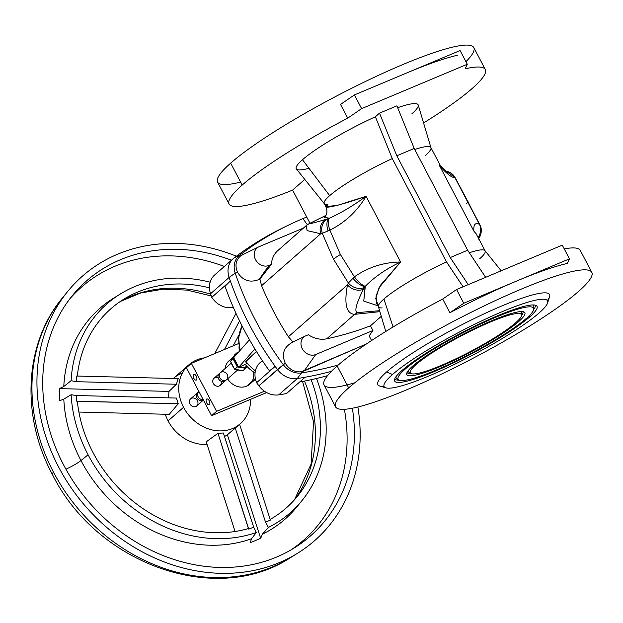 <?xml version="1.0" encoding="UTF-8"?>
<svg xmlns="http://www.w3.org/2000/svg" width="623" height="623" viewBox="0 0 623 623"><rect width="100%" height="100%" fill="white"/><g stroke="black" fill="none" stroke-linecap="round" stroke-linejoin="round"><path stroke-width="0.93" d="M256.357 532.486A138.968 118.121 -131.3 0 1 88.092 454.774L80.967 460.545A140.307 119.258 48.7 0 0 251.521 538.77L256.357 532.486L253.647 527.128L248.787 529.168L248.445 528.561A132.691 112.779 -131.3 0 1 93.084 452.68A132.691 112.779 48.7 0 0 248.445 528.561L217.957 433.32L206.229 441.824L235.073 531.505L206.229 441.824L217.957 433.32L248.787 529.168L253.647 527.128L256.357 532.486L251.521 538.77A140.307 119.258 -131.3 0 1 80.967 460.545L88.092 454.774A138.968 118.121 48.7 0 0 256.357 532.486A138.968 118.121 -131.3 0 1 88.092 454.774A138.968 118.121 -131.3 0 1 71.123 394.725A138.968 118.121 48.7 0 0 88.092 454.774L80.967 460.545A140.307 119.258 -131.3 0 1 63.803 399.164A140.307 119.258 48.7 0 0 80.967 460.545A14.08 2.033 -27.7 0 1 65.913 469.189A14.08 2.033 152.3 0 0 80.967 460.545A140.307 119.258 48.7 0 0 251.521 538.77L250.228 542.726L251.521 538.77L256.357 532.486L253.647 527.128L223.369 432.993L253.647 527.128L223.369 432.993L217.957 433.32L223.369 432.993L217.957 433.32L248.787 529.168L253.647 527.128M88.092 454.774A138.968 118.121 -131.3 0 1 71.123 394.725L76.699 395.535L176.402 398.066L178.225 403.774L176.402 398.066L76.699 395.535L76.707 401.196L178.225 403.774L169.277 414.342L78.887 412.044L169.277 414.342L178.225 403.774L77.353 401.321A132.691 112.779 48.7 0 0 93.084 452.68A132.691 112.779 -131.3 0 1 77.353 401.321L76.707 401.196L76.699 395.535L71.123 394.725L63.803 399.164L59.364 400.776L59.349 388.612L63.787 386.494A140.307 119.258 -131.3 0 1 113.441 298.261A140.307 119.258 48.7 0 0 63.787 386.494L71.108 380.7A138.968 118.121 -131.3 0 1 120.255 294.04A138.968 118.121 -131.3 0 1 210.138 282.188A138.968 118.121 48.7 0 0 71.108 380.7L76.691 381.704L76.684 376.035L178.201 378.62L76.684 376.035L76.691 381.704L71.108 380.7L63.787 386.494L59.349 388.612L59.364 400.776L63.803 399.164L71.123 394.725L76.699 395.535L76.707 401.196L77.353 401.321A132.691 112.779 -131.3 0 0 93.084 452.68A132.691 112.779 -131.3 0 0 248.445 528.561L248.787 529.168M262.361 360.647L260.227 362.524A20.333 17.28 48.7 0 0 256.606 382.693L275.171 366.371L269.44 370.864A297.085 252.51 -131.3 0 1 225.028 286.269A297.085 252.51 48.7 0 0 269.44 370.864L275.171 366.371A297.21 252.611 48.7 0 0 277.453 369.494A20.333 17.28 48.7 0 0 297.311 378.535L301.501 372.92L301.306 371.76L304.195 370.903L315.713 354.526A10.692 9.088 -131.3 0 1 302.412 348.95A10.692 9.088 -131.3 0 1 305.465 335.968A10.692 9.088 -131.3 0 1 305.877 335.781A10.692 9.088 48.7 0 0 302.295 348.724A10.692 9.088 48.7 0 0 315.713 354.526L372.912 330.502L370.451 325.821L381.276 316.313L370.451 325.821A369.159 313.774 -131.3 0 1 326.779 338.787A369.159 313.774 48.7 0 0 370.451 325.821L372.912 330.502L369.127 335.883L371.573 340.54L369.127 335.883L372.912 330.502L315.713 354.526L304.195 370.903L366.41 343.982L301.306 371.76C294.632 372.359 289.274 369.509 285.241 363.201C289.274 369.509 294.632 372.359 301.306 371.76L301.501 372.92A389.414 330.984 48.7 0 0 338.281 364.992A389.414 330.984 -131.3 0 1 301.501 372.92A18.69 15.886 -131.3 0 1 283.255 364.619A18.69 15.886 48.7 0 0 301.501 372.92L297.311 378.535A391.057 332.386 48.7 0 0 305.052 377.242L299.671 381.985A390.94 332.285 48.7 0 0 327.534 375.653A390.94 332.285 -131.3 0 1 299.671 381.985L305.052 377.242A391.057 332.386 48.7 0 0 331.42 371.347A391.057 332.386 -131.3 0 1 305.052 377.242A391.057 332.386 -131.3 0 1 297.311 378.535A20.333 17.28 -131.3 0 1 277.453 369.494L285.241 363.201L258.888 385.816A20.333 17.28 48.7 0 0 278.738 394.857L297.311 378.535L278.738 394.857A391.057 332.386 48.7 0 0 286.479 393.565L305.052 377.242L286.479 393.565A20.333 17.28 48.7 0 0 287.078 393.066L300.013 381.697M307.349 224.747L302.918 218.618A389.414 330.984 48.7 0 0 239.699 255.204L240.525 255.991L243.087 254.519L240.525 255.991C235.743 260.204 234.762 265.671 237.573 272.407C242.9 280.7 250.072 283.044 259.09 279.462L269.354 265.258A10.692 9.088 -131.3 0 1 268.949 265.445L259.09 279.462L268.949 265.445A10.692 9.088 48.7 0 0 269.354 265.258L271.418 264.393A25.029 21.275 -131.3 0 1 279.711 249.13A25.029 21.275 48.7 0 0 271.418 264.393L259.908 279.026L261.59 285.708L320.681 233.765A12.515 10.918 -106.9 0 1 326.545 219.164L328.134 218.681A12.515 10.918 73.1 0 0 322.286 233.321L333.515 259.23A15.645 2.258 -27.7 0 1 340.399 254.511L329.886 230.144L322.286 233.321L329.886 230.144C344.978 222.637 357.041 211.361 366.083 196.3C353.186 205.699 341.015 212.996 329.559 218.19A12.515 4.299 68.7 0 0 329.886 230.144A12.515 4.299 -111.3 0 1 329.559 218.19L329.318 218.276A12.515 5.895 69.7 0 0 328.056 230.86A12.515 5.895 -110.3 0 1 329.318 218.276L329.559 218.19C341.015 212.996 353.186 205.699 366.083 196.3L400.581 262.003C383.752 262.228 368.357 267.166 354.394 276.83A12.515 3.746 50.3 0 0 365.312 286.276C374.563 276.9 386.315 268.809 400.581 262.003L380.373 285.35L376.035 295.925L376.783 303.627L376.035 295.925L380.373 285.35L400.581 262.003L366.083 196.3C357.041 211.361 344.978 222.637 329.886 230.144L340.399 254.511L354.394 276.83C368.357 267.166 383.752 262.228 400.581 262.003C386.315 268.809 374.563 276.9 365.312 286.276A12.515 3.746 -129.7 0 1 354.394 276.83L352.883 278.146A12.515 5.241 46.8 0 0 365.133 286.494L365.133 286.494A12.515 5.241 -133.2 0 1 352.883 278.146L348.382 283.021A12.515 10.132 27.3 0 0 364.284 287.538L363.373 289.306C356.309 303.518 354.246 311.298 357.181 312.637A12.515 11.012 96.3 0 1 354.596 314.342L379.882 311.656L354.596 314.342A12.515 11.012 -83.7 0 0 357.181 312.637L379.602 310.698L357.181 312.637C354.246 311.298 356.309 303.518 363.373 289.306L364.284 287.538A12.515 10.132 -152.7 0 1 348.382 283.021L354.394 276.83L340.399 254.511A15.645 2.258 152.3 0 0 333.515 259.23L348.382 283.021L347.486 284.828A12.515 10.139 27.2 0 0 363.373 289.306A12.515 10.139 -152.8 0 1 347.486 284.828C343.974 303.915 346.341 313.758 354.596 314.342L326.779 338.787A25.029 21.275 -131.3 0 1 308.362 334.753L306.29 335.618A10.692 9.088 48.7 0 0 305.877 335.781A10.692 9.088 -131.3 0 1 306.29 335.618L308.362 334.753A25.029 21.275 48.7 0 0 326.779 338.787L354.596 314.342C346.341 313.758 343.974 303.915 347.486 284.828L348.382 283.021L333.515 259.23L322.286 233.321A12.515 10.918 -106.9 0 1 328.134 218.681L326.545 219.164C314 222.941 308.556 224.28 310.223 223.19C308.556 224.28 314 222.941 326.545 219.164A12.515 10.918 73.1 0 0 320.681 233.765L322.286 233.321L320.681 233.765L307.139 230.611L306.189 225.658L307.139 230.619L320.681 233.765L261.59 285.708A275.304 233.999 48.7 0 0 288.394 336.763L347.486 284.828L288.394 336.763L293.036 342.113L288.394 336.763A275.304 233.999 -131.3 0 1 261.59 285.708L259.908 279.026L271.418 264.393L269.354 265.258L259.908 279.026L259.09 279.462C250.072 283.044 242.9 280.7 237.573 272.407C234.762 265.671 235.743 260.204 240.525 255.991L239.699 255.204A18.69 15.886 48.7 0 0 235.19 273.069L237.573 272.407L235.19 273.069A295.559 251.209 48.7 0 0 283.255 364.619A295.559 251.209 -131.3 0 1 235.19 273.069A18.69 15.886 -131.3 0 1 239.699 255.204L234.03 258A20.333 17.28 48.7 0 0 229.124 277.437L235.19 273.069L229.124 277.437A297.21 252.611 48.7 0 0 230.354 280.996A297.21 252.611 48.7 0 0 275.171 366.371A297.21 252.611 -131.3 0 1 230.354 280.996L225.028 286.269L230.354 280.996A297.21 252.611 -131.3 0 1 229.124 277.437A20.333 17.28 -131.3 0 1 233.259 258.631A20.333 17.28 -131.3 0 1 234.03 258L239.699 255.204A389.414 330.984 -131.3 0 1 288.028 225.37A389.414 330.984 -131.3 0 1 302.918 218.618L307.349 224.747L302.918 218.618A389.414 330.984 -131.3 0 1 306.734 217.045A389.414 330.984 48.7 0 0 302.918 218.618A389.414 330.984 48.7 0 0 239.699 255.204L240.525 255.991L243.087 254.519M292.171 342.471C283.73 347.151 281.417 354.059 285.241 363.201C281.417 354.059 283.73 347.151 292.171 342.471C283.73 347.151 281.417 354.059 285.241 363.201C289.274 369.509 294.632 372.359 301.306 371.76L304.195 370.903L315.713 354.526A10.692 9.088 -131.3 0 1 302.295 348.724A10.692 9.088 -131.3 0 1 305.877 335.781A10.692 9.088 -131.3 0 1 306.29 335.618L308.362 334.753A25.029 21.275 48.7 0 0 326.779 338.787A369.159 313.774 48.7 0 0 370.451 325.821L381.276 316.313M480.045 225.082L455.086 177.5A12.515 12.507 -178.2 0 0 446.091 171.247A12.515 12.507 1.8 0 1 455.086 177.508L467.624 201.081A15.645 2.258 -27.7 0 1 467.974 201.307A15.645 2.258 152.3 0 0 467.624 201.081L454.93 177.633A12.515 12.359 -121.8 0 0 446.224 171.364A12.515 12.359 58.2 0 1 454.93 177.633C451.784 177.781 446.621 173.739 439.417 165.492L439.854 164.643L439.417 165.492C446.621 173.739 451.784 177.781 454.93 177.633L479.437 224.311C475.162 222.31 473.324 224.607 473.916 231.203L476.167 233.827L473.916 231.203L439.417 165.492L441.427 166.808L439.417 165.492L473.916 231.203L476.151 233.789L473.916 231.203C473.324 224.607 475.162 222.31 479.437 224.311A12.515 11.798 124 0 1 478.059 237.418A12.515 11.798 -56 0 0 479.437 224.311L467.624 201.081A15.645 2.258 -27.7 0 1 466.557 203.355M447.322 172.182L441.419 166.808L439.854 164.643L430.875 147.542A60.221 8.691 152.3 0 0 414.754 149.489A60.221 8.691 -27.7 0 1 430.968 147.776L418.235 105.03A68.826 9.937 152.3 0 0 397.669 107.693A68.826 9.937 -27.7 0 1 411.904 113.783A68.826 9.937 152.3 0 0 397.669 107.693M378.395 305.745L375.739 298.619L379.096 287.662L400.581 262.003C383.752 262.228 368.357 267.166 354.394 276.83A12.515 3.746 50.3 0 0 365.312 286.276C374.563 276.9 386.315 268.809 400.581 262.003L366.083 196.3C353.186 205.699 341.015 212.996 329.559 218.19A12.515 4.299 68.7 0 0 329.886 230.144L322.286 233.321L333.515 259.23A15.645 2.258 -27.7 0 1 340.399 254.511L329.886 230.144C344.978 222.637 357.041 211.361 366.083 196.3C339.068 205.948 318.4 210.418 327.869 204.554A60.221 8.691 -27.7 0 1 329.684 195.645L302.482 159.737A68.826 9.937 152.3 0 0 308.961 168.288A68.826 9.937 -27.7 0 1 302.482 159.737A68.826 9.937 -27.7 0 1 375.381 116.781A68.826 9.937 152.3 0 0 302.482 159.737L329.684 195.645A60.221 8.691 -27.7 0 1 392.28 158.6L375.381 116.781L379.508 113.152L396.913 105.84L379.508 113.152L396.812 155.773L414.217 148.469L396.913 105.84L414.217 148.469L467.647 250.228L485.636 277.328L467.647 250.228L450.234 257.54L396.812 155.773L450.234 257.54L467.647 250.228L414.217 148.469L396.812 155.773L379.508 113.152L375.381 116.781L392.28 158.6L446.543 261.948A60.221 8.691 152.3 0 0 383.939 298.993A60.221 8.691 -27.7 0 1 446.543 261.948L463.099 286.798L446.543 261.948L392.28 158.6A60.221 8.691 152.3 0 0 329.684 195.645A60.221 8.691 152.3 0 0 324.233 203.534L325.938 206.789L338.242 205.099L366.083 196.3L338.242 205.099L325.938 206.789L327.869 204.554A60.221 8.691 -27.7 0 1 324.365 203.744A60.221 8.691 -27.7 0 1 329.684 195.645L302.482 159.737A68.826 9.937 152.3 0 0 296.408 168.997L324.365 203.744M376.409 303.167L378.488 306.882A60.221 8.691 -27.7 0 1 383.939 298.993L393.035 327.005L383.939 298.993A60.221 8.691 152.3 0 0 378.395 306.648L385.785 331.459M415.977 364.642A62.728 9.057 152.3 0 0 469.275 352.127A62.728 9.057 152.3 0 0 512.262 314.342A62.728 9.057 152.3 0 0 415.977 364.642A62.728 9.057 -27.7 0 1 478.822 327.145A62.728 9.057 -27.7 0 1 521.537 315.324A62.728 9.057 -27.7 0 1 470.046 351.722A62.728 9.057 -27.7 0 1 410.853 373.434A62.728 9.057 -27.7 0 1 415.977 364.642L415.152 364.027L415.977 364.642A62.728 9.057 -27.7 0 1 512.262 314.342A62.728 9.057 -27.7 0 1 469.275 352.127A62.728 9.057 -27.7 0 1 415.977 364.642M408.236 370.669A63.865 9.22 152.3 0 0 408.945 372.243A63.865 9.22 -27.7 0 1 408.236 370.669A63.865 9.22 152.3 0 0 410.222 372.671M521.638 313.073A63.865 9.22 152.3 0 0 520.742 311.601A63.865 9.22 -27.7 0 1 521.638 313.073L521.537 315.324M407.029 372.562A65.493 9.454 152.3 0 0 411.009 373.52A65.493 9.454 -27.7 0 1 407.029 372.562A65.493 9.454 -27.7 0 0 411.009 373.52M521.521 315.495A65.493 9.454 152.3 0 0 522.985 311.687A65.493 9.454 -27.7 0 1 521.521 315.495A65.493 9.454 -27.7 0 0 522.985 311.687M517.861 320.752L518.803 321.46A66.638 9.618 152.3 0 0 524.255 312.123A66.638 9.618 152.3 0 0 461.37 335.182A66.638 9.618 152.3 0 0 406.671 373.855A66.638 9.618 152.3 0 0 452.041 361.285A66.638 9.618 152.3 0 0 518.803 321.46L517.861 320.752M405.036 369.237A76.489 11.043 152.3 0 0 470.022 353.973A76.489 11.043 152.3 0 0 522.456 307.894A76.489 11.043 152.3 0 0 405.036 369.237A76.489 11.043 -27.7 0 1 481.672 323.516A76.489 11.043 -27.7 0 1 533.755 309.094A76.489 11.043 -27.7 0 1 470.972 353.482A76.489 11.043 -27.7 0 1 398.79 379.96A76.489 11.043 -27.7 0 1 405.036 369.237L404.202 368.614L405.036 369.237A76.489 11.043 152.3 0 0 470.022 353.973A76.489 11.043 152.3 0 0 522.456 307.894A76.489 11.043 152.3 0 0 405.036 369.237M518.803 321.46A66.638 9.618 -27.7 0 1 416.514 374.898A66.638 9.618 -27.7 0 1 462.188 334.753A66.638 9.618 -27.7 0 1 518.803 321.46A66.638 9.618 -27.7 0 1 416.514 374.898A66.638 9.618 -27.7 0 1 462.188 334.753A66.638 9.618 -27.7 0 1 518.803 321.46M396.064 376.604A77.634 11.206 152.3 0 0 396.874 378.761A77.634 11.206 -27.7 0 1 396.064 376.604A77.634 11.206 152.3 0 0 398.097 379.22M533.856 306.843A77.634 11.206 152.3 0 0 532.54 304.951A77.634 11.206 -27.7 0 1 533.856 306.843L533.755 309.094M394.756 378.823A79.261 11.44 152.3 0 0 399.211 380.17A79.261 11.44 -27.7 0 1 394.756 378.823A79.261 11.44 -27.7 0 0 399.211 380.17M533.693 309.561A79.261 11.44 152.3 0 0 535.11 305.13A79.261 11.44 -27.7 0 1 533.693 309.561A79.261 11.44 -27.7 0 0 535.11 305.13M528.818 316.173L529.752 316.858A80.406 11.603 152.3 0 0 536.317 305.597A80.406 11.603 152.3 0 0 460.444 333.43A80.406 11.603 152.3 0 0 394.452 380.077A80.406 11.603 152.3 0 0 449.199 364.922A80.406 11.603 152.3 0 0 529.752 316.858L528.818 316.173M547.578 302.98L549.579 296.797A96.986 14.002 152.3 0 0 486.345 312.793A96.986 14.002 152.3 0 0 386.587 371.97L392.482 374.509A92.29 13.324 152.3 0 0 470.887 356.099A92.29 13.324 152.3 0 0 534.145 300.496A92.29 13.324 152.3 0 0 392.482 374.509A92.29 13.324 -27.7 0 1 487.404 318.205A92.29 13.324 -27.7 0 1 547.578 302.98A92.29 13.324 -27.7 0 1 472.032 355.499A92.29 13.324 -27.7 0 1 385.902 387.864A92.29 13.324 -27.7 0 1 392.482 374.509L386.587 371.97A96.986 14.002 152.3 0 0 379.68 385.995L385.902 387.864M529.752 316.858A80.406 11.603 -27.7 0 1 406.328 381.338A80.406 11.603 -27.7 0 1 461.441 332.908A80.406 11.603 -27.7 0 1 529.752 316.858A80.406 11.603 -27.7 0 1 406.328 381.338A80.406 11.603 -27.7 0 1 461.441 332.908A80.406 11.603 -27.7 0 1 529.752 316.858M562.273 245.143L456.581 289.531L463.777 303.237L569.469 258.849L562.273 245.143L569.469 258.849L463.777 303.237L456.581 289.531L442.696 299.048L449.892 312.754L463.777 303.237L449.892 312.754A144.692 20.886 -27.7 0 1 516.623 281.043A144.692 20.886 -27.7 0 1 567.312 263.436L569.469 258.849L567.312 263.436A144.692 20.886 152.3 0 0 516.623 281.043A144.692 20.886 152.3 0 0 449.892 312.754L442.696 299.048L456.581 289.531L562.273 245.143L456.581 289.531L463.777 303.237L516.623 281.043L569.469 258.849L562.273 245.143M450.234 257.54L468.231 284.641L450.234 257.54L467.647 250.228L414.217 148.469L396.812 155.773L450.234 257.54L468.231 284.641M361.605 108.628L467.297 64.247L460.101 50.541L354.409 94.93L361.605 108.628L354.409 94.93L460.101 50.541L467.297 64.247L465.14 68.834L467.297 64.247L361.605 108.628L347.72 118.144L361.605 108.628L467.297 64.247L460.101 50.541L407.255 72.735A144.692 20.886 -27.7 0 1 457.944 55.128A144.692 20.886 152.3 0 0 407.255 72.735L354.409 94.93L340.524 104.438L354.409 94.93L361.605 108.628L347.72 118.144A144.692 20.886 152.3 0 0 242.183 185.07A144.692 20.886 152.3 0 0 292.592 190.116L304.787 179.401L292.592 190.116L309.981 223.221L292.592 190.116A144.692 20.886 -27.7 0 1 229.085 204.025A144.692 20.886 -27.7 0 1 242.183 185.07A144.692 20.886 -27.7 0 1 347.72 118.144L340.524 104.438L347.72 118.144A144.692 20.886 152.3 0 0 242.183 185.07L230.666 163.14A144.692 20.886 -27.7 0 1 396.991 67.043A144.692 20.886 -27.7 0 1 465.934 61.654A144.692 20.886 -27.7 0 0 396.991 67.043A144.692 20.886 -27.7 0 0 230.666 163.14A144.692 20.886 152.3 0 0 217.575 182.095L229.085 204.025M469.314 252.736A60.221 8.691 -27.7 0 1 485.13 250.89A60.221 8.691 -27.7 0 1 479.679 258.779A60.221 8.691 -27.7 0 0 469.314 252.736A60.221 8.691 152.3 0 1 484.998 250.687L501.18 270.803M377.912 305.776L363.77 301.088L365.133 286.494L363.77 301.088L377.912 305.776L363.77 301.088L365.312 286.276M456.581 289.531L442.696 299.048A144.692 20.886 -27.7 0 0 337.152 365.966L348.67 387.895L337.152 365.966A144.692 20.886 -27.7 0 0 354.752 382.795A144.692 20.886 -27.7 0 1 337.152 365.966A144.692 20.886 -27.7 0 1 442.696 299.048A144.692 20.886 152.3 0 0 337.152 365.966A144.692 20.886 152.3 0 0 324.061 384.921L335.571 406.85A144.692 20.886 -27.7 0 1 348.67 387.895A144.692 20.886 152.3 0 0 471.603 359.019A144.692 20.886 152.3 0 0 570.777 271.854A144.692 20.886 152.3 0 0 348.67 387.895A144.692 20.886 -27.7 0 1 488.339 303.899A144.692 20.886 -27.7 0 1 591.788 272.329A144.692 20.886 -27.7 0 1 473.387 358.085A144.692 20.886 -27.7 0 1 335.571 406.85M386.587 371.97A96.986 14.002 -27.7 0 1 493.19 309.693A96.986 14.002 -27.7 0 1 547.376 300.527A96.986 14.002 152.3 0 0 493.19 309.693A96.986 14.002 152.3 0 0 386.587 371.97A96.986 14.002 152.3 0 0 384.002 386.299A96.986 14.002 -27.7 0 1 386.587 371.97M324.552 217.24L329.318 218.276A12.515 5.895 69.7 0 0 328.056 230.86M325.86 215.472L310.223 223.19A12.515 11.502 -118.1 0 0 308.953 223.766A12.515 11.502 61.9 0 1 310.223 223.19C308.556 224.28 314 222.941 326.545 219.164L328.134 218.681A12.515 10.918 73.1 0 0 322.286 233.321L320.681 233.765A12.515 10.918 -106.9 0 1 326.545 219.164M310.223 223.19A12.515 11.502 61.9 0 0 307.528 224.685A12.515 11.502 61.9 0 1 308.953 223.766L306.189 225.658L307.123 230.603L320.681 233.765L261.59 285.708A275.304 233.999 48.7 0 0 288.394 336.763L347.486 284.828A12.515 10.139 27.2 0 0 363.373 289.306L365.133 286.494A12.515 5.241 46.8 0 1 352.883 278.146L348.382 283.021A12.515 10.132 27.3 0 0 364.284 287.538M423.578 122.972A144.692 20.886 152.3 0 0 465.14 68.834A144.692 20.886 -27.7 0 1 485.301 69.503A144.692 20.886 -27.7 0 1 423.578 122.972A144.692 20.886 152.3 0 0 465.14 68.834L467.297 64.247M485.301 69.503L473.792 47.574A144.692 20.886 152.3 0 0 370.342 79.144A144.692 20.886 152.3 0 0 230.666 163.14A144.692 20.886 -27.7 0 0 240.61 182.08A144.692 20.886 -27.7 0 1 230.666 163.14L242.183 185.07A144.692 20.886 152.3 0 0 292.592 190.116L304.787 179.401M478.059 237.418A12.515 11.798 -56 0 0 479.437 224.311L479.912 224.794A12.515 11.853 148.6 0 1 478.191 237.682A12.515 11.853 -31.4 0 0 479.912 224.794L479.437 224.311L479.912 224.794A12.515 11.853 148.6 0 1 478.191 237.682M478.643 238.539A12.515 9.851 29.6 0 0 479.492 237.324A12.515 9.851 -150.4 0 1 478.643 238.539A12.515 9.851 29.6 0 0 480.528 233.391M446.091 171.247A12.515 12.507 -178.2 0 1 455.086 177.508L455.078 177.5M591.788 272.329L580.278 250.407A144.692 20.886 152.3 0 0 564.228 248.881M268.949 265.445L259.09 279.462L269.354 265.258A10.692 9.088 -131.3 0 1 268.949 265.445A10.692 9.088 -131.3 0 1 255.523 259.643A10.692 9.088 -131.3 0 1 259.106 246.7A10.692 9.088 48.7 0 0 255.523 259.643A10.692 9.088 48.7 0 0 268.949 265.445A10.692 9.088 -131.3 0 1 255.648 259.869A10.692 9.088 -131.3 0 1 258.693 246.887A10.692 9.088 -131.3 0 1 259.106 246.7L303.424 228.088M306.189 225.658L277.85 250.563A25.029 21.275 48.7 0 0 271.418 264.393L269.354 265.258M288.028 225.37L282.562 228.034A391.057 332.386 48.7 0 0 240.081 253.491A391.057 332.386 48.7 0 0 234.03 258A391.057 332.386 -131.3 0 1 240.081 253.491A391.057 332.386 -131.3 0 1 285.303 226.717A391.057 332.386 48.7 0 0 240.081 253.491A391.057 332.386 48.7 0 0 234.03 258A20.333 17.28 48.7 0 0 229.124 277.437L210.551 293.752L229.124 277.437L235.19 273.069L237.573 272.407C242.9 280.7 250.072 283.044 259.09 279.462M285.241 363.201L258.888 385.816A20.333 17.28 48.7 0 0 278.738 394.857A391.057 332.386 48.7 0 0 286.479 393.565A20.333 17.28 48.7 0 0 287.647 392.537A20.333 17.28 -131.3 0 1 286.479 393.565A391.057 332.386 -131.3 0 1 278.738 394.857A20.333 17.28 -131.3 0 1 258.888 385.816A297.21 252.611 -131.3 0 1 256.606 382.693A297.21 252.611 48.7 0 0 258.888 385.816L277.453 369.494A297.21 252.611 -131.3 0 1 275.171 366.371L256.606 382.693A20.333 17.28 -131.3 0 1 262.517 360.873A20.333 17.28 48.7 0 0 256.606 382.693L275.171 366.371L269.44 370.864A297.085 252.51 -131.3 0 1 225.028 286.269L230.354 280.996L211.781 297.319L230.354 280.996A297.21 252.611 48.7 0 0 275.171 366.371A297.21 252.611 48.7 0 0 277.453 369.494A20.333 17.28 48.7 0 0 297.311 378.535L301.501 372.92L301.306 371.76M233.259 258.631L214.686 274.953A20.333 17.28 48.7 0 0 210.551 293.752A297.21 252.611 48.7 0 0 211.781 297.319A20.333 17.28 48.7 0 0 233.345 307.427A20.333 17.28 -131.3 0 1 211.781 297.319A297.21 252.611 -131.3 0 1 210.551 293.752A20.333 17.28 -131.3 0 1 215.457 274.315A20.333 17.28 48.7 0 0 210.551 293.752L229.124 277.437A297.21 252.611 48.7 0 0 230.354 280.996L211.781 297.319A20.333 17.28 48.7 0 0 233.345 307.427M331.42 371.347A391.057 332.386 -131.3 0 1 305.052 377.242L299.671 381.985A390.94 332.285 48.7 0 0 327.534 375.653M197.522 392.77A4.696 3.987 -131.3 0 1 198.207 392.295A4.696 3.987 48.7 0 0 197.187 398.354A4.696 3.987 48.7 0 0 203.402 400.059A4.696 3.987 -131.3 0 1 197.475 398.743A4.696 3.987 -131.3 0 1 197.522 392.77L190.591 398.86A4.696 3.987 48.7 0 0 190.591 404.895A4.696 3.987 -131.3 0 1 190.7 398.767A4.696 3.987 -131.3 0 1 196.79 399.873A4.696 3.987 -131.3 0 1 196.681 405.994A4.696 3.987 -131.3 0 1 190.591 404.895A4.696 3.987 48.7 0 0 196.79 405.908L203.721 399.818M231.234 363.139L220.425 372.64A4.696 3.987 48.7 0 0 220.526 378.792A4.696 3.987 48.7 0 0 226.624 379.687L237.628 370.015M203.137 399.561A4.696 3.987 -131.3 0 1 198.13 396.773A4.696 3.987 -131.3 0 1 198.932 391.54A4.696 3.987 48.7 0 0 198.13 396.773A4.696 3.987 48.7 0 0 203.137 399.561A4.696 3.987 48.7 0 1 198.192 396.882A4.696 3.987 48.7 0 1 198.76 391.68L198.924 391.532M196.261 376.113A3.131 1.589 -112.8 0 0 193.808 374.314A3.131 1.589 -112.8 0 0 193.558 377.811A3.131 1.589 -112.8 0 0 196.229 380.085A3.131 1.589 -112.8 0 0 196.261 376.113A3.131 1.589 67.2 0 1 195.645 380.116A3.131 1.589 67.2 0 1 193.153 375.373A3.131 1.589 67.2 0 1 196.261 376.113A3.131 1.589 67.2 0 1 195.645 380.116A3.131 1.589 67.2 0 1 193.153 375.373A3.131 1.589 67.2 0 1 196.261 376.113M209.211 400.776A3.131 1.589 -112.8 0 0 206.758 398.985A3.131 1.589 -112.8 0 0 206.509 402.481A3.131 1.589 -112.8 0 0 209.18 404.755A3.131 1.589 -112.8 0 0 209.211 400.776A3.131 1.589 67.2 0 1 208.596 404.786A3.131 1.589 67.2 0 1 206.104 400.036A3.131 1.589 67.2 0 1 209.211 400.776A3.131 1.589 67.2 0 1 208.596 404.786A3.131 1.589 67.2 0 1 206.104 400.036A3.131 1.589 67.2 0 1 209.211 400.776M219.872 373.255A4.696 3.987 48.7 0 0 219.288 379.882A4.696 3.987 48.7 0 0 225.939 380.155A4.696 3.987 -131.3 0 1 225.386 380.778A4.696 3.987 -131.3 0 1 219.288 379.882A4.696 3.987 -131.3 0 1 219.187 373.722A4.696 3.987 -131.3 0 1 219.872 373.255A4.696 3.987 -131.3 0 0 219.288 379.882A4.696 3.987 -131.3 0 0 225.939 380.155M226.624 373.652A4.696 3.987 -131.3 0 1 224.568 380.544A4.696 3.987 -131.3 0 1 219.382 374.283A4.696 3.987 -131.3 0 1 226.624 373.652A4.696 3.987 48.7 0 0 219.382 374.283A4.696 3.987 48.7 0 0 224.568 380.544A4.696 3.987 48.7 0 0 226.624 373.652M266.652 392.576L211.61 415.697L186.425 367.726L191.378 363.373L238.601 343.546L191.378 363.373L186.425 367.726L211.61 415.697L266.652 392.576L211.61 415.697L216.563 411.344L211.61 415.697L186.425 367.726L191.378 363.373L216.563 411.344L191.378 363.373L216.563 411.344L264.448 391.228M219.187 373.722L213.93 378.348A4.696 3.987 48.7 0 0 214.032 384.508A4.696 3.987 48.7 0 0 220.121 385.396L225.386 380.778M221.142 381.245A4.696 3.987 -131.3 0 1 217.505 386.268A4.696 3.987 -131.3 0 1 212.731 380.832A4.696 3.987 -131.3 0 1 218.175 377.873A4.696 3.987 48.7 0 0 212.731 380.832A4.696 3.987 48.7 0 0 217.505 386.268A4.696 3.987 48.7 0 0 221.142 381.245M227.613 378.815A15.645 13.293 -131.3 0 0 246.599 386.182L255.344 378.496L246.599 386.182A15.645 13.293 -131.3 0 0 253.491 371.908A15.645 13.293 -131.3 0 1 246.599 386.182A15.645 13.293 -131.3 0 1 227.613 378.815A15.645 13.293 48.7 0 0 246.599 386.182A15.645 13.293 48.7 0 0 249.73 384.227L255.485 379.173M225.137 368.497A15.645 13.293 -131.3 0 1 232.005 358.864A15.645 13.293 -131.3 0 0 225.137 368.497A15.645 13.293 48.7 0 1 229.077 360.725L233.018 357.267M246.887 366.301L245.633 368.294L241.483 367.625L245.633 368.294L246.887 366.301L245.633 368.294L243.001 370.607L234.707 369.268L230.549 361.356L234.692 354.783L230.549 361.356L234.707 369.268L243.001 370.607L245.633 368.294L243.001 370.607L238.578 370.179L234.707 369.268L237.34 366.955L234.707 369.268L232.348 365.553L230.549 361.356L233.181 359.043L230.549 361.356L234.692 354.783L237.324 352.47L234.692 354.783L237.324 352.47L238.15 352.602L237.324 352.47L235.253 355.756L237.324 352.47L238.15 352.602M245.633 368.294L241.483 367.625A7.819 6.651 -131.3 0 1 239.396 366.97A7.819 6.651 48.7 0 0 241.483 367.625A7.819 6.651 48.7 0 0 246.638 366.262A7.819 6.651 48.7 0 0 246.763 366.153A7.819 6.651 -131.3 0 1 241.483 367.625L238.858 367.196M238.664 367.165L237.34 366.955L233.181 359.043L233.843 357.991L233.181 359.043L237.34 366.955L238.664 367.165L237.34 366.955L234.707 369.268M234.98 356.185L235.253 355.756A7.819 6.651 -131.3 0 1 236.467 354.378A7.819 6.651 48.7 0 0 236.312 354.51A7.819 6.651 48.7 0 0 235.253 355.756A7.819 6.651 48.7 0 0 235.042 356.115A7.819 6.651 -131.3 0 1 235.253 355.756L237.324 352.47M254.9 348.95L238.71 367.259L254.9 348.95L238.71 367.259L245.369 364.463L246.677 363.31L245.369 364.463L239.863 366.776A7.819 6.651 48.7 0 0 246.755 366.145A27.373 23.269 -131.3 0 1 245.369 364.463A27.373 23.269 48.7 0 0 246.755 366.145A27.373 23.269 48.7 0 0 255.072 372.85A27.373 23.269 -131.3 0 1 246.755 366.145A7.819 6.651 -131.3 0 1 239.863 366.776L238.71 367.259L234.622 359.479L237.76 365.452A7.819 6.651 -131.3 0 1 235.572 362.726A7.819 6.651 48.7 0 0 237.76 365.452L234.622 359.479A7.819 6.651 48.7 0 0 235.572 362.726L235.26 362.999A7.819 6.651 -131.3 0 1 234.303 358.864A7.819 6.651 48.7 0 0 235.26 362.999A7.819 6.651 48.7 0 0 238.204 366.293A7.819 6.651 -131.3 0 1 235.26 362.999L235.572 362.726A7.819 6.651 -131.3 0 1 234.622 359.479L233.672 357.664L249.496 339.776M255.407 370.802A34.647 29.445 -131.3 0 1 245.89 361.301A34.647 29.445 48.7 0 0 255.407 370.802A34.647 29.445 -131.3 0 1 245.89 361.301L256.442 351.458L245.579 361.838L255.29 371.378M240.33 350.134A34.647 29.445 -131.3 0 1 242.121 326.07A34.647 29.445 48.7 0 0 240.33 350.134A34.647 29.445 -131.3 0 1 242.121 326.07M236.919 353.996A7.819 6.651 48.7 0 0 235.471 355.632A7.819 6.651 -131.3 0 1 236.623 354.238A7.819 6.651 -131.3 0 1 236.919 353.996A7.819 6.651 -131.3 0 0 235.471 355.632M239.03 346.653A27.373 23.269 48.7 0 0 239.427 351.162A27.373 23.269 -131.3 0 1 239.03 346.653A27.373 23.269 48.7 0 0 239.427 351.162M236.382 256.209A175.974 149.575 48.7 0 0 37.769 365.678A175.974 149.575 48.7 0 0 204.009 572.046A175.974 149.575 48.7 0 0 357.867 407.021A175.974 149.575 -131.3 0 1 297.708 553.177A175.974 149.575 -131.3 0 1 86.208 507.13A175.974 149.575 -131.3 0 1 67.681 291.463A175.974 149.575 -131.3 0 1 236.382 256.209A175.974 149.575 -131.3 0 0 37.769 365.678A175.974 149.575 -131.3 0 0 204.009 572.046A175.974 149.575 -131.3 0 0 357.867 407.021M352.369 408.236A169.697 144.232 -131.3 0 1 204.282 566.268A169.697 144.232 -131.3 0 1 43.314 369.26A169.697 144.232 -131.3 0 1 231.437 260.227A169.697 144.232 48.7 0 0 72.354 295.637A169.697 144.232 48.7 0 0 90.218 503.602A169.697 144.232 48.7 0 0 294.165 548.006A169.697 144.232 48.7 0 0 352.369 408.236A169.697 144.232 48.7 0 1 204.282 566.268A169.697 144.232 48.7 0 1 43.314 369.26A169.697 144.232 48.7 0 1 231.437 260.227M65.111 294.734A174.588 148.399 48.7 0 0 53.5 472.179A174.588 148.399 48.7 0 0 290.653 557.546A174.588 148.399 48.7 0 0 294.134 555.311A174.588 148.399 -131.3 0 1 290.653 557.546A174.588 148.399 -131.3 0 1 53.5 472.179A20.333 2.936 152.3 0 0 52.301 474.251A20.333 2.936 -27.7 0 1 53.5 472.179A174.588 148.399 -131.3 0 1 62.44 297.895A174.588 148.399 48.7 0 0 53.5 472.179A174.588 148.399 48.7 0 0 294.134 555.311M344.371 409.303A168.358 143.095 -131.3 0 1 290.715 550.07A168.358 143.095 48.7 0 0 344.371 409.303A168.358 143.095 48.7 0 1 290.715 550.07M69.869 298.791A168.358 143.095 -131.3 0 1 224.373 266.442A168.358 143.095 48.7 0 0 69.869 298.791A168.358 143.095 48.7 0 1 224.373 266.442M304.476 381.089A134.077 113.962 -131.3 0 1 294.547 499.693A134.077 113.962 48.7 0 0 304.476 381.089A134.077 113.962 48.7 0 1 294.547 499.693M270.172 519.426A132.691 112.779 48.7 0 0 297.226 496.539A132.691 112.779 48.7 0 0 311.118 379.711A132.691 112.779 -131.3 0 1 270.172 519.426A132.691 112.779 -131.3 0 0 311.118 379.711M316.492 378.488A138.968 118.121 -131.3 0 1 268.404 527.424L265.523 522.136L268.404 527.424A138.968 118.121 48.7 0 0 316.492 378.488A138.968 118.121 -131.3 0 1 301.898 500.713A138.968 118.121 -131.3 0 1 268.404 527.424L262.4 534.199A140.307 119.258 48.7 0 0 296.836 506.927A140.307 119.258 -131.3 0 1 262.4 534.199L260.671 538.342L250.228 542.726L260.671 538.342L262.4 534.199L268.404 527.424L265.523 522.136L270.39 520.096L265.523 522.136L235.245 428.009L265.523 522.136L270.39 520.096L239.598 424.372M209.453 287.849A132.691 112.779 48.7 0 0 123.79 299.204A132.691 112.779 48.7 0 0 77.33 376.058A132.691 112.779 -131.3 0 1 209.453 287.849A132.691 112.779 -131.3 0 0 77.33 376.058M120.325 301.462A134.077 113.962 -131.3 0 1 210.706 294.212A134.077 113.962 48.7 0 0 120.325 301.462A134.077 113.962 48.7 0 1 210.706 294.212M214.779 353.545L235.992 313.369M224.475 349.472L239.551 320.915M233.189 345.82L238.959 334.878M265.523 522.136L235.245 428.009L239.559 424.247L227.372 434.807L260.671 538.342L227.372 434.807L224.506 436.528L227.372 434.807L240.462 423.609A39.109 33.237 -131.3 0 1 183.559 407.294A39.109 33.237 -131.3 0 1 188.831 364.86A39.109 33.237 -131.3 0 1 204.508 357.859A39.109 33.237 48.7 0 0 183.559 407.294L168.085 420.891A39.109 33.237 -131.3 0 1 165.266 414.24A39.109 33.237 48.7 0 0 168.085 420.891A39.109 33.237 48.7 0 0 207.07 444.433A39.109 33.237 -131.3 0 1 168.085 420.891L183.559 407.294A39.109 33.237 48.7 0 0 224.319 430.672A39.109 33.237 48.7 0 0 250.555 399.335A39.109 33.237 -131.3 0 1 240.462 423.609M173.319 378.496A39.109 33.237 -131.3 0 1 182.36 373.107A39.109 33.237 48.7 0 0 173.319 378.496A39.109 33.237 48.7 0 1 173.358 378.465L188.831 364.86M168.428 397.863L169.012 391.4L59.349 388.612L169.012 391.4L176.395 384.235L76.691 381.704L176.395 384.235L178.201 378.62L176.395 384.235L169.012 391.4L168.428 397.863L169.012 391.4L59.349 388.612L59.364 400.776L63.803 399.164A140.307 119.258 48.7 0 0 80.967 460.545M414.754 149.489A60.221 8.691 -27.7 0 1 425.423 155.439M463.099 286.798L446.543 261.948A60.221 8.691 152.3 0 0 383.939 298.993L393.035 327.005M521.264 314.366A63.865 9.22 152.3 0 0 520.742 311.601M533.545 308.112A77.634 11.206 152.3 0 0 532.54 304.951M392.482 374.509A92.29 13.324 152.3 0 0 470.887 356.099A92.29 13.324 152.3 0 0 534.145 300.496A92.29 13.324 152.3 0 0 392.482 374.509M485.636 277.328L467.647 250.228M382.125 307.902A60.221 8.691 -27.7 0 1 383.939 298.993M446.543 261.948L392.28 158.6A60.221 8.691 152.3 0 0 329.684 195.645M392.28 158.6L375.381 116.781L379.508 113.152L396.812 155.773M414.217 148.469L396.913 105.84L379.508 113.152M467.624 201.081L479.437 224.311C475.162 222.31 473.324 224.607 473.916 231.203L476.167 233.827M473.916 231.203L439.417 165.492C446.621 173.739 451.784 177.781 454.93 177.633A12.515 12.359 -121.8 0 0 446.224 171.364M441.458 166.847L439.417 165.492M329.559 218.19L328.134 218.681M352.883 278.146L354.394 276.83L340.399 254.511M379.602 310.698L357.181 312.637A12.515 11.012 96.3 0 1 354.596 314.342L379.882 311.656M357.181 312.637C354.246 311.298 356.309 303.518 363.373 289.306M442.696 299.048L449.892 312.754L463.777 303.237M449.892 312.754A144.692 20.886 -27.7 0 1 516.623 281.043A144.692 20.886 -27.7 0 1 567.312 263.436L569.469 258.849M348.67 387.895A144.692 20.886 152.3 0 0 471.603 359.019A144.692 20.886 152.3 0 0 570.777 271.854A144.692 20.886 152.3 0 0 348.67 387.895M375.381 116.781A68.826 9.937 152.3 0 0 302.482 159.737M457.944 55.128A144.692 20.886 152.3 0 0 407.255 72.735M347.72 118.144L340.524 104.438L354.409 94.93M333.515 259.23L348.382 283.021L347.486 284.828C343.974 303.915 346.341 313.758 354.596 314.342L326.779 338.787M370.451 325.821L372.912 330.502L315.713 354.526M371.573 340.54L369.127 335.883L372.912 330.502M309.981 223.221L292.592 190.116M478.908 238.204A12.515 9.843 -150.4 0 1 478.713 238.664M271.418 264.393L259.908 279.026L261.59 285.708M288.394 336.763L293.036 342.113M304.195 370.903L366.41 343.982M240.525 255.991C235.743 260.204 234.762 265.671 237.573 272.407M234.03 258L239.699 255.204A18.69 15.886 48.7 0 0 235.19 273.069A295.559 251.209 48.7 0 0 283.255 364.619A18.69 15.886 48.7 0 0 301.501 372.92A389.414 330.984 48.7 0 0 338.281 364.992M306.734 217.045A389.414 330.984 48.7 0 0 302.918 218.618M278.738 394.857L297.311 378.535A391.057 332.386 48.7 0 0 305.052 377.242L286.479 393.565M256.606 382.693A297.21 252.611 48.7 0 0 258.888 385.816M210.551 293.752A297.21 252.611 48.7 0 0 211.781 297.319M196.79 399.873A4.696 3.987 -131.3 0 1 196.681 405.994A4.696 3.987 -131.3 0 1 190.591 404.895A4.696 3.987 -131.3 0 1 190.7 398.767A4.696 3.987 -131.3 0 1 196.79 399.873M203.402 400.059A4.696 3.987 -131.3 0 1 197.187 398.354A4.696 3.987 -131.3 0 1 198.207 392.295M238.601 343.546L191.378 363.373M211.61 415.697L216.563 411.344M230.549 361.356L233.181 359.043L237.34 366.955M233.181 359.043L233.843 357.991M245.89 361.301L256.442 351.458M238.71 367.259L245.369 364.463L246.677 363.31M246.763 366.153A7.819 6.651 -131.3 0 1 241.483 367.625A7.819 6.651 -131.3 0 1 239.396 366.97M238.204 366.293A7.819 6.651 -131.3 0 1 235.26 362.999A7.819 6.651 -131.3 0 1 234.303 358.864M235.042 356.115A7.819 6.651 -131.3 0 1 235.253 355.756A7.819 6.651 -131.3 0 1 236.467 354.378M245.369 364.463A27.373 23.269 48.7 0 0 246.755 366.145A7.819 6.651 -131.3 0 1 239.863 366.776M237.76 365.452A7.819 6.651 -131.3 0 1 235.572 362.726A7.819 6.651 -131.3 0 1 234.622 359.479M246.755 366.145A27.373 23.269 48.7 0 0 255.072 372.85M268.404 527.424L262.4 534.199A140.307 119.258 48.7 0 0 299.32 503.758M71.123 394.725L63.803 399.164M251.521 538.77L250.228 542.726L260.671 538.342L262.4 534.199M116.898 296.205A140.307 119.258 48.7 0 0 63.787 386.494L59.349 388.612M63.787 386.494L71.108 380.7A138.968 118.121 -131.3 0 1 210.138 282.188M76.691 381.704L176.395 384.235L178.201 378.62L76.684 376.035L76.691 381.704L71.108 380.7M235.073 531.505L206.229 441.824L217.957 433.32M260.671 538.342L227.372 434.807L235.245 428.009M224.506 436.528L227.372 434.807M165.266 414.24A39.109 33.237 48.7 0 0 168.085 420.891A39.109 33.237 48.7 0 0 207.07 444.433M78.887 412.044L169.277 414.342L178.225 403.774L76.707 401.196M76.699 395.535L176.402 398.066L178.225 403.774M176.395 384.235L169.012 391.4M250.555 399.335A39.109 33.237 -131.3 0 1 224.319 430.672A39.109 33.237 -131.3 0 1 183.559 407.294A39.109 33.237 -131.3 0 1 204.508 357.859M305.465 335.968L291.509 342.775M410.853 373.434L408.945 372.243M398.79 379.96L396.874 378.761M485.13 250.89L476.042 233.586M324.03 217.707C324.669 216.788 328.773 214.476 325.938 206.789M325.891 215.426L308.953 223.766M478.448 239.154L479.492 237.324C481.75 232.862 481.914 228.719 479.975 224.919M455.086 177.5L446.068 171.224M258.693 246.887L242.472 254.799M239.972 350.547L238.578 337.791L242.106 326.031M67.681 291.463L62.44 297.895C24.25 343.655 20.839 415.853 52.301 474.251C96.254 563.659 215.683 607.152 290.653 557.546L297.708 553.177M296.836 506.927L301.898 500.713M294.508 499.732L311.079 464.151L313.54 421.88L302.56 381.455M211.314 295.972L187.025 290.1L163.14 289.142L140.611 293.028L120.278 301.493M113.441 298.261L120.255 294.04"/></g></svg>
